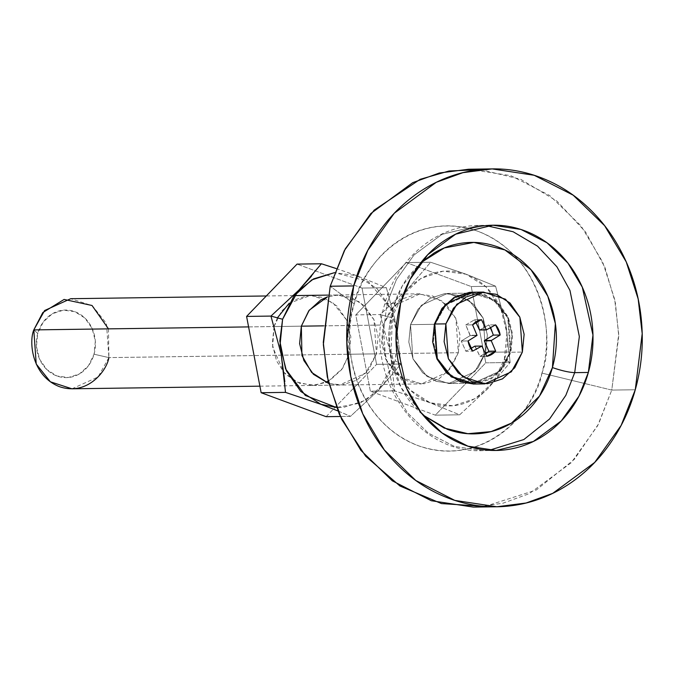 <?xml version="1.0" encoding="UTF-8"?>
<svg xmlns="http://www.w3.org/2000/svg" width="676" height="676" viewBox="0 0 676 676"><rect width="100%" height="100%" fill="white"/><g stroke="black" fill="none" stroke-linecap="round" stroke-linejoin="round"><path stroke-width="0.51" stroke-dasharray="3.38 2.54" d="M473.682 384.027L476.022 383.892L491.072 378.999L503.324 367.888L510.895 352.247L522.362 352.086L510.895 352.247L508.437 317.509L494.029 299.384L472.009 292.252M391.793 317.728C394.784 298.091 424.122 259.728 466.026 274.211C507.439 290.452 511.876 341.279 504.364 359.243L510.152 362.497L505.809 324.379L495.584 286.201L466.017 274.177L430.62 262.237L408.363 288.306L380.157 314.551L391.793 317.728L380.157 314.551L390.348 352.593L394.708 390.855L430.105 402.786L459.68 414.81L487.793 388.666L510.152 362.497L505.809 324.379L495.584 286.201L466.017 274.177L430.62 262.237L406.251 262.584L471.223 286.54L495.584 286.201L471.223 286.54L485.782 362.835L510.152 362.497L485.782 362.835L435.31 415.157L459.68 414.81L435.31 415.157L370.347 391.193L394.708 390.855L370.347 391.193L355.787 314.898L380.157 314.551L355.787 314.898L406.251 262.584L430.62 262.237L408.363 288.306L380.157 314.551L390.348 352.593L394.708 390.855L430.105 402.786L459.68 414.81L487.793 388.666L510.152 362.497L504.364 359.243C501.381 378.881 472.042 417.244 430.139 402.761C388.717 386.52 384.289 335.693 391.793 317.728L402.947 294.711L420.971 278.36L443.118 271.16L466.026 274.211L486.196 287.046L500.57 307.715L506.949 333.065L504.364 359.243L493.218 382.261L475.194 398.612L453.038 405.811L430.139 402.761L409.96 389.917L395.595 369.257L389.215 343.907L391.793 317.728M94.04 354.216A33.792 29.55 89.2 0 0 74.859 311.678A33.792 29.55 89.2 0 0 37.729 333.445L33.8 329.905L37.729 333.445L36.436 346.543L39.622 359.226L46.813 369.561L56.902 375.983L68.361 377.512L79.447 373.912L88.463 365.733L94.04 354.216L95.333 341.118L92.139 328.435L84.956 318.1L74.859 311.678L63.4 310.149L52.322 313.748L43.306 321.928L37.729 333.445A33.792 29.55 89.2 0 0 56.902 375.983A33.792 29.55 89.2 0 0 94.04 354.216L108.887 357.604L94.04 354.216M108.481 328.866L108.887 357.604L106.47 323.5L92.333 305.713L70.71 298.707M248.582 326.905L274.287 326.542L248.582 326.905M274.321 326.542L301.335 326.17L274.321 326.542M323.576 325.857L383.241 325.021L394.057 305.645L420.151 293.815L441.766 300.828L455.911 318.607L458.328 352.711L108.887 357.604L458.328 352.711L447.504 372.087L421.41 383.917L399.795 376.904L385.65 359.125L383.241 325.021L323.576 325.857M485.622 352.331L483.213 318.227L469.068 300.448L447.453 293.435L421.359 305.265L410.535 324.641L435.107 324.294L445.923 304.918L472.017 293.097L493.641 300.102L507.786 317.889L510.194 351.985L485.622 352.331L510.194 351.985L499.378 371.361L473.284 383.191L451.661 376.186L437.524 358.398L435.107 324.294L410.535 324.641L412.951 358.745L427.097 376.524L448.712 383.537L474.805 371.707L485.622 352.331L487.345 334.873L483.095 317.965L473.504 304.175L460.052 295.615L444.774 293.578L429.995 298.378L417.979 309.287L410.535 324.641L408.811 342.098L413.07 359.007L422.652 372.797L436.113 381.357L451.391 383.393L466.161 378.594L478.185 367.685L485.622 352.331L510.194 351.985L502.758 367.338L490.734 378.247L475.963 383.047L460.677 381.01L447.225 372.451L437.642 358.669L433.384 341.752L435.107 324.294L442.543 308.94L454.568 298.04L469.338 293.232L484.624 295.268L498.077 303.828L507.659 317.619L511.918 334.527L510.194 351.985L499.378 371.361L473.284 383.191L451.661 376.186L437.524 358.398L435.107 324.294L410.535 324.641L412.951 358.745L427.097 376.524L448.712 383.537L474.805 371.707L485.622 352.331L483.213 318.227L469.068 300.448L447.453 293.435L421.359 305.265L410.535 324.641L435.107 324.294L433.384 341.752L437.642 358.669L447.225 372.451L460.677 381.01L475.963 383.047L490.734 378.247L502.758 367.338L510.194 351.985L511.918 334.527L507.659 317.619L498.077 303.828L484.624 295.268L469.338 293.232L454.568 298.04L442.543 308.94L435.107 324.294L445.923 304.918L472.017 293.097L493.641 300.102L507.786 317.889L510.194 351.985L485.622 352.331L478.185 367.685L466.161 378.594L451.391 383.393L436.113 381.357L422.652 372.797L413.07 359.007L408.811 342.098L410.535 324.641L417.979 309.287L429.995 298.378L444.774 293.578L460.052 295.615L473.504 304.175L483.095 317.965L487.345 334.873L485.622 352.331M71.977 388.801L98.071 376.98L108.887 357.604M406.251 262.584L471.223 286.54L485.782 362.835L435.31 415.157L370.347 391.193L355.787 314.898L406.251 262.584M458.328 352.711L460.043 335.254L455.793 318.345L446.211 304.555L432.75 295.995L417.472 293.959L402.702 298.758L390.677 309.667L383.241 325.021L381.517 342.478L385.768 359.387L395.359 373.177L408.811 381.737L424.089 383.774L438.868 378.974L450.884 368.065L458.328 352.711M473.293 384.036L499.877 371.986L510.895 352.247L512.653 334.459L508.318 317.23L498.55 303.186L484.844 294.466L472.516 292.243M476.952 335.524L470.124 335.617L461.252 341.042L468.079 340.949L461.252 341.042L465.84 351.224L472.668 351.123L465.84 351.224L470.733 348.478L465.84 351.224L461.252 341.042L470.124 335.617L476.952 335.524M488.816 351.224L479.952 356.421L474.873 346.154L481.996 346.163L475.169 346.256L479.952 356.421L486.771 356.328L479.952 356.421L485.689 354.021M490.675 327.581L488.74 324.936L495.567 324.835L488.74 324.936L479.707 329.998L488.74 324.936L493.328 335.11M475.718 322.029L474.637 319.731L481.464 319.638L474.637 319.731L465.756 324.936L472.575 324.843L465.756 324.936L470.217 335.288L477.045 335.186L470.124 335.617L465.756 324.936L474.637 319.731L475.718 322.029M541.941 373.101C554.464 343.138 547.07 258.393 478.008 231.31C408.127 207.143 359.201 271.127 354.224 303.87L330.201 286.244L354.224 303.87C350.252 318.083 348.816 332.634 349.915 347.523C351.013 362.404 354.562 376.498 360.553 389.79C366.553 403.09 374.538 414.574 384.517 424.258C394.497 433.941 405.71 441.073 418.157 445.661C430.604 450.25 443.338 451.948 456.351 450.748C469.372 449.557 481.684 445.552 493.286 438.749C504.896 431.947 514.918 422.855 523.342 411.481C531.775 400.107 537.969 387.314 541.941 373.101C545.904 358.888 547.34 344.337 546.25 329.449C545.152 314.56 541.603 300.474 535.612 287.173C529.612 273.881 521.627 262.389 511.647 252.714C501.668 243.03 490.455 235.899 478.008 231.31C465.561 226.714 452.827 225.024 439.814 226.215C426.793 227.415 414.481 231.42 402.871 238.222C391.269 245.025 381.247 254.117 372.822 265.491C364.389 276.864 358.195 289.658 354.224 303.87C341.701 333.826 349.095 418.579 418.157 445.661C488.038 469.82 536.955 405.845 541.941 373.101L584.689 383.503L541.941 373.101M480.382 169.6L520.706 179.284L557.016 201.169L585.627 232.054L604.952 267.426L615.43 303.11L618.743 336.242L611.772 390.086L584.706 383.503L611.772 390.086L618.701 333.969L614.67 299.324L602.73 262.204L581.123 226.004L549.689 195.516L510.701 175.608L468.629 169.237M489.238 450.284L482.419 450.647L454.365 446.397L428.373 433.13L407.417 412.799L393.018 388.666L382.371 340.822L386.985 303.414L384.788 304.056L392.874 308.721L390.711 357.519L401.155 387.661L422.999 415.013L418.621 411.05C410.138 402.82 403.352 393.052 398.248 381.754C393.153 370.456 390.145 358.474 389.207 345.816C388.277 333.167 389.503 320.796 392.874 308.721L384.788 304.056L386.985 303.414L382.371 340.822L393.018 388.666L407.417 412.799L428.373 433.13L454.365 446.397L482.419 450.647L489.238 450.284M400.631 303.22L386.985 303.414L400.631 303.22M635.279 389.756L611.772 390.086L635.279 389.756M473.352 507.093L502.598 503.333L529.223 493.683L571.212 462.747L597.652 425.719L611.772 390.086L598.59 423.92L574.431 459.257L536.33 489.973L484.937 506.408M486.095 225.581L479.267 225.404L442.019 234.344L414.025 254.97L396.398 279.653L386.985 303.414L396.398 279.653L414.025 254.97L442.019 234.344L479.267 225.404L486.095 225.581M420.869 262.685L402.296 285.931L392.874 308.721C396.246 296.637 401.51 285.762 408.676 276.095L420.928 262.609M336.141 268.507L356.818 275.698L386.385 287.722L362.023 288.069L376.583 364.364L333.437 409.081L376.583 364.364L400.952 364.026L376.583 364.364L362.023 288.069L386.385 287.722L396.584 325.764L400.952 364.026L395.164 360.773L377.985 390.804L360.046 403.158L336.462 407.484L343.839 407.332L365.995 400.141L384.019 383.791L395.164 360.773L397.75 334.595L391.37 309.245L376.997 288.576L356.827 275.74L334.578 272.631L368.141 281.461L390.863 308.138L397.91 337.67L395.164 360.773L400.952 364.026L396.584 325.764L386.385 287.722L356.818 275.698L336.124 268.533M328.257 381.281L342.614 368.293L349.129 354.241L376.422 353.861L365.606 373.236L339.513 385.058L328.79 383.52L342.191 384.923L356.962 380.115L368.986 369.214L376.422 353.861L349.129 354.241L346.712 320.137L332.567 302.358L310.952 295.344L289.218 303.203M274.042 326.55L281.478 311.197L293.502 300.288L308.273 295.488L323.55 297.524L337.011 306.084L346.594 319.866L350.844 336.783L349.129 354.241L341.684 369.595L329.668 380.503L314.889 385.303L299.612 383.267L286.159 374.707L283.92 372.358L276.569 360.916L272.318 344.008L274.042 326.55L274.16 326.119L274.042 326.55L301.335 326.17L274.042 326.55L272.631 347.075L283.912 372.349L296.815 382.101L312.211 385.438L325.824 382.464M362.023 288.069L297.051 264.105L362.023 288.069M311.442 276.23L321.421 263.767M285.509 392.376L284.833 381.72M337.848 410.873L350.481 416.34L378.687 390.094L400.952 364.026L378.687 390.094L350.481 416.34L340.315 416.484L350.481 416.34L337.865 410.932M326.111 416.678L333.403 409.124L326.111 416.678M338.253 294.964L327.581 296.806L335.575 295.108L350.852 297.144L364.305 305.704L373.896 319.486L378.146 336.394L376.422 353.861L374.014 319.756L359.869 301.969L338.253 294.964L310.952 295.344M277.397 317.838L274.177 326.077M266.319 295.97L293.46 295.589M293.494 295.589L294.246 295.581M327.961 295.108L420.151 293.815M447.453 293.435L472.017 293.097L447.453 293.435M448.712 383.537L473.284 383.191L448.712 383.537M259.897 386.173L421.41 383.917M484.253 383.883L484.76 383.875M494.824 450.478L482.419 450.647C415.284 454.018 362.928 372.806 384.788 304.056C396.618 259.178 436.333 225.353 479.267 225.404L491.959 225.226M490.683 168.924L492.128 168.907M494.993 506.797L496.852 506.763M339.513 385.058L312.211 385.438"/><path stroke-width="1.01" d="M483.475 292.091L472.009 292.252L445.425 304.293L434.406 324.032L445.873 323.872L456.892 304.132L483.475 292.091L505.496 299.223L519.903 317.348L522.362 352.086L511.343 371.825L484.76 383.875L462.739 376.735L448.332 358.618L445.873 323.872L434.406 324.032L432.648 341.819L436.983 359.049L446.752 373.093L460.457 381.813L473.682 384.027M266.319 295.97L70.71 298.707L44.616 310.529L33.8 329.905L42.808 312.565L64.11 299.434L92.012 305.484L108.481 328.866M108.887 357.604C106.892 370.701 87.322 396.288 59.37 386.63C31.747 375.788 28.789 341.895 33.8 329.905L248.582 326.905L33.8 329.905L36.217 364.009L50.354 381.796L71.977 388.801L259.897 386.173M301.335 326.17L323.576 325.857L301.335 326.17L308.78 310.816L320.796 299.907L327.581 296.798L309.262 310.166L301.335 326.17L301.935 355.508L311.636 372.451L328.79 383.52L313.453 374.318L303.87 360.536L299.612 343.628L301.335 326.17M472.516 292.243L469.279 292.395L454.23 297.288L441.986 308.391L434.406 324.032L436.865 358.779L451.272 376.895L473.293 384.036L484.76 383.875M522.362 352.086L524.12 334.299L519.785 317.069L510.017 303.025L496.311 294.305L480.746 292.235L465.696 297.127L453.444 308.239L445.873 323.872L444.115 341.659L448.45 358.888L458.218 372.932L471.924 381.653L487.489 383.731L502.538 378.839L514.782 367.727L522.362 352.086M486.771 356.328L481.861 346.061L472.668 351.123A18.582 16.258 -90.8 0 1 468.079 340.949L477.045 335.372L472.575 324.843A18.582 16.258 -90.8 0 1 481.464 319.638L486.374 329.905L495.567 324.835A18.582 16.258 -90.8 0 1 500.155 335.017L491.19 340.586L495.66 351.114A18.582 16.258 -90.8 0 1 486.771 356.328L481.861 346.061L472.668 351.123L468.079 340.949L477.045 335.372L472.575 324.843L481.464 319.638L486.374 329.905L495.567 324.835L500.155 335.017L491.19 340.586L495.66 351.114L486.771 356.328M470.733 348.478L474.873 346.154L481.701 346.053L474.873 346.154L470.733 348.478M485.689 354.021L488.832 351.216L495.66 351.114L488.832 351.216L484.362 340.865L491.19 340.772L484.362 340.687L491.19 340.586L484.455 340.535L491.283 340.442L484.455 340.535L493.328 335.11L500.155 335.017L493.328 335.11L490.675 327.581M479.707 329.998L486.534 329.905L479.546 329.998L486.374 329.905L479.546 329.998L486.238 329.795L479.419 329.896L475.718 322.029L479.707 329.998M493.328 335.085L484.362 340.687L488.816 351.224M490.683 168.924L468.629 169.237L439.375 172.997L412.757 182.647L370.769 213.582L344.329 250.61L330.201 286.244L345.292 248.802L374.141 210.151L420.176 179.309L449.092 170.994L480.382 169.6M420.928 262.609L434.22 252.917C444.09 247.137 454.559 243.732 465.62 242.718C476.681 241.695 487.506 243.14 498.085 247.036C508.665 250.94 518.196 257.007 526.68 265.237C535.164 273.459 541.958 283.227 547.053 294.525C552.148 305.831 555.157 317.805 556.095 330.463C557.024 343.112 555.807 355.483 552.427 367.567C549.056 379.642 543.791 390.517 536.626 400.184C529.46 409.859 520.942 417.582 511.081 423.362C501.212 429.15 490.742 432.547 479.681 433.57C468.62 434.583 457.796 433.147 447.216 429.243L423.015 415.039L444.208 428.06L467.902 433.705L491.156 431.584L511.521 423.1L539.507 396.068L552.427 367.567C561.443 370.685 568.862 372.383 574.701 372.645L565.837 395.333L549.554 419.027L523.849 439.535L489.238 450.284L523.849 439.535L549.554 419.027L565.837 395.333L574.701 372.645L588.348 372.451L578.935 396.204L561.308 420.886L533.313 441.512L496.066 450.453L468.02 446.211L442.028 432.936L421.072 412.613L406.665 388.472L396.018 340.636L400.631 303.22C396.668 317.433 395.232 331.984 396.322 346.873C397.42 361.761 400.969 375.848 406.96 389.148C412.96 402.44 420.945 413.932 430.925 423.607C440.904 433.291 452.117 440.422 464.564 445.011C477.011 449.608 489.745 451.298 502.758 450.106C515.78 448.906 528.091 444.901 539.702 438.099C551.303 431.296 561.325 422.204 569.75 410.831C578.183 399.457 584.377 386.664 588.348 372.451C592.32 358.238 593.756 343.687 592.658 328.798C591.559 313.918 588.01 299.823 582.019 286.523C576.02 273.231 568.034 261.739 558.055 252.064C548.075 242.38 536.862 235.248 524.415 230.66C511.969 226.071 499.234 224.373 486.221 225.573C473.2 226.764 460.888 230.77 449.287 237.572C437.676 244.374 427.654 253.466 419.23 264.84C410.797 276.214 404.603 289.007 400.631 303.22L410.045 279.467L427.68 254.784L455.666 234.158L492.914 225.218L520.968 229.46L546.96 242.735L567.916 263.057L582.315 287.199L592.962 335.042L588.348 372.451L574.701 372.645L579.34 336.555L569.961 290.418L556.889 266.767L537.581 246.199L513.143 231.758L486.095 225.581L513.143 231.758L537.581 246.199L556.889 266.767L569.961 290.418L579.34 336.555L574.701 372.645C568.862 372.383 561.443 370.685 552.427 367.567L555.368 323.627L547.813 296.257L530.93 269.656L504.913 249.934L473.918 242.422L444.309 247.931L420.869 262.685M484.937 506.408L441.47 503.578L399.955 486.002L365.665 456.207L341.659 419.331L328.147 380.816L323.348 344.65L330.201 286.244L353.7 285.914L367.829 250.281L394.269 213.253L436.257 182.317L462.883 172.667L492.128 168.907L534.201 175.278L573.189 195.187L604.623 225.674L626.23 261.874L638.178 298.995L642.2 333.64L635.279 389.756L621.151 425.39L594.711 462.418L552.723 493.353L526.105 503.003L496.852 506.763L454.779 500.392L415.791 480.484L384.357 449.996L362.75 413.796L350.81 376.676L346.78 342.031L353.7 285.914L330.201 286.244L323.28 342.36L327.302 377.005L339.251 414.126L360.857 450.326L392.291 480.813L431.28 500.722L473.352 507.093L494.993 506.797M635.279 389.756C629.322 411.076 620.027 430.266 607.386 447.326C594.736 464.387 579.712 478.025 562.305 488.233C544.89 498.44 526.427 504.44 506.899 506.231C487.371 508.031 468.274 505.487 449.608 498.601C430.933 491.714 414.118 481.016 399.144 466.491C384.171 451.974 372.189 434.744 363.198 414.802C354.207 394.86 348.892 373.718 347.244 351.385C345.597 329.06 347.751 307.234 353.7 285.914C359.657 264.595 368.952 245.405 381.602 228.344C394.243 211.284 409.267 197.645 426.683 187.438C444.09 177.239 462.561 171.231 482.081 169.439C501.609 167.64 520.706 170.183 539.38 177.07C558.046 183.956 574.87 194.654 589.835 209.18C604.809 223.697 616.791 240.926 625.782 260.868C634.772 280.819 640.096 301.952 641.735 324.286C643.383 346.619 641.228 368.437 635.279 389.756M282.593 319.258L297.879 291.212L313.529 278.901L334.578 272.631L311.771 279.889L293.747 296.24L282.593 319.258L280.016 345.428L286.396 370.778L300.761 391.446L320.939 404.282L336.462 407.493L305.307 395.435L285.568 368.885L279.813 341.034L282.593 319.258L270.958 316.081L282.593 319.258M336.124 268.533L321.421 263.767L299.071 289.936L270.958 316.081L299.071 289.936L311.442 276.23M325.824 382.464L328.257 381.281M321.421 263.767L297.051 264.105L321.421 263.767L336.141 268.507M246.588 316.419L270.958 316.081L246.588 316.419L261.147 392.722L285.509 392.376L261.147 392.722L326.111 416.678L340.315 416.484L326.111 416.678L261.147 392.722L246.588 316.419L297.051 264.105L246.588 316.419M284.833 381.72L281.174 354.266L270.958 316.081L281.174 354.266L285.509 392.376L320.906 404.316L285.509 392.376M337.865 410.932L320.906 404.316L337.848 410.873M289.218 303.203L277.397 317.838M294.246 295.581L327.961 295.108M496.066 450.453L494.824 450.478M492.914 225.218L491.959 225.226"/></g></svg>

